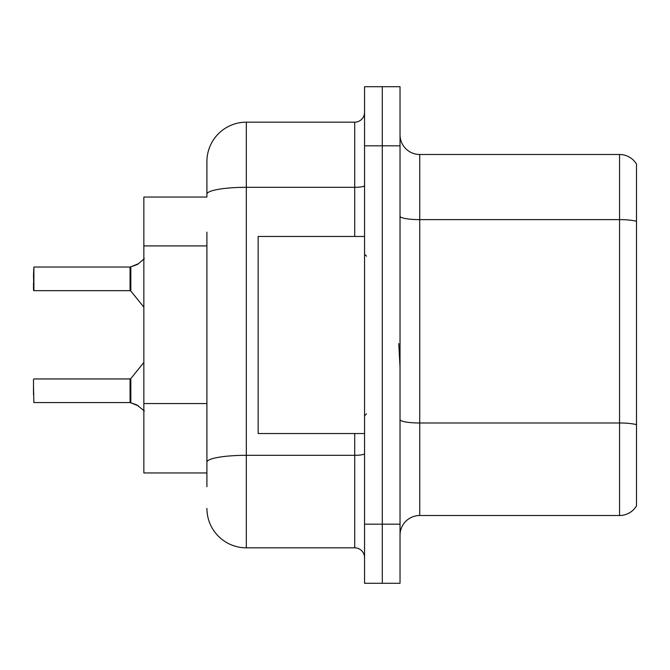 <?xml version="1.0" encoding="UTF-8"?>
<svg xmlns="http://www.w3.org/2000/svg" width="670" height="670" viewBox="0 0 670 670"><rect width="100%" height="100%" fill="white"/><g stroke="black" fill="none" stroke-linecap="round" stroke-linejoin="round"><path stroke-width="1" d="M143.849 472.945L206.913 472.945L143.849 472.945L143.849 197.055L206.913 197.055L206.913 161.587L206.913 183.262M636.5 436.681L636.5 499.745M400.032 535.213A19.706 19.706 0 0 1 419.738 515.506L619.549 515.506L619.549 154.494L419.738 154.494A19.706 19.706 0 0 1 400.032 134.787A19.706 19.706 0 0 0 419.738 154.494L419.738 515.506M382.294 524.174L382.294 583.294L400.032 583.294L400.032 524.174L382.294 524.174L382.294 583.294L364.555 583.294L364.555 524.174L382.294 524.174L382.294 145.826L382.294 524.174M364.555 524.174L364.555 86.706L382.294 86.706L382.294 145.826L382.294 86.706L400.032 86.706L400.032 524.174M636.5 164.142A19.706 19.706 0 0 0 619.549 154.494A19.706 19.706 0 0 1 636.5 164.142L636.5 505.858A19.706 19.706 0 0 1 619.549 515.506M206.913 486.738L206.913 232.113M206.913 161.587A39.413 39.413 0 0 1 246.326 122.174L246.326 547.826L354.706 547.826L354.706 433.532M246.326 122.174L354.706 122.174A9.849 9.849 0 0 0 364.555 112.326M206.913 469L206.913 462.158A39.413 6.842 180 0 1 246.326 455.315L354.706 455.315A9.849 1.709 0 0 0 364.555 453.598M364.555 557.674A9.849 9.849 0 0 0 354.706 547.826M246.326 547.826A39.413 39.413 0 0 1 206.913 508.413M138.539 405.92L130.223 402.578L136.747 404.856L144.318 410.903M144.318 258.704L137.643 264.349L130.223 267.029L136.747 264.75L130.834 266.794L130.826 291.031L130.055 290.663L130.055 267.029A0.988 0.988 0 0 0 130.223 267.029A0.988 0.988 180 0 1 130.072 267.037L130.055 278.837M33.5 274.901L33.894 267.029L130.055 267.029L33.894 267.029L33.894 290.663L33.5 274.901M138.539 263.687L130.834 266.794L137.643 264.34M364.555 236.468L258.151 236.468L258.151 433.532L364.555 433.532M400.032 367.252L398.776 343.601M130.072 402.57A0.988 0.988 180 0 1 130.223 402.578A0.988 0.988 -0 0 0 130.072 402.57L130.055 378.944L130.072 402.57L33.894 402.578L33.5 386.825M130.055 390.769L130.055 378.944L130.826 378.575L130.834 402.812M33.5 394.705L33.5 379.337M33.5 282.782L33.5 290.269M130.064 274.909L130.055 282.782M206.913 245.907L143.849 245.907M206.913 403.558L143.849 403.558M636.5 221.309A19.706 3.425 180 0 0 619.549 219.626L419.738 219.626A19.706 3.425 0 0 1 400.032 216.209M636.5 424.671A19.706 3.425 180 0 0 619.549 422.996L419.738 422.996A19.706 3.425 -0 0 1 400.032 419.571M400.032 145.826L364.555 145.826M206.913 194.158A39.413 6.842 180 0 1 246.326 187.315L354.706 187.315L354.706 122.174M354.706 236.468L354.706 187.315A9.849 1.709 0 0 0 364.555 185.598M366.532 256.175L364.555 254.206M366.532 413.826L364.555 415.794M33.894 378.944L130.055 378.944M130.826 378.575L143.849 362.478M33.894 290.663L130.055 290.663M130.826 291.031L143.849 307.128"/></g></svg>
